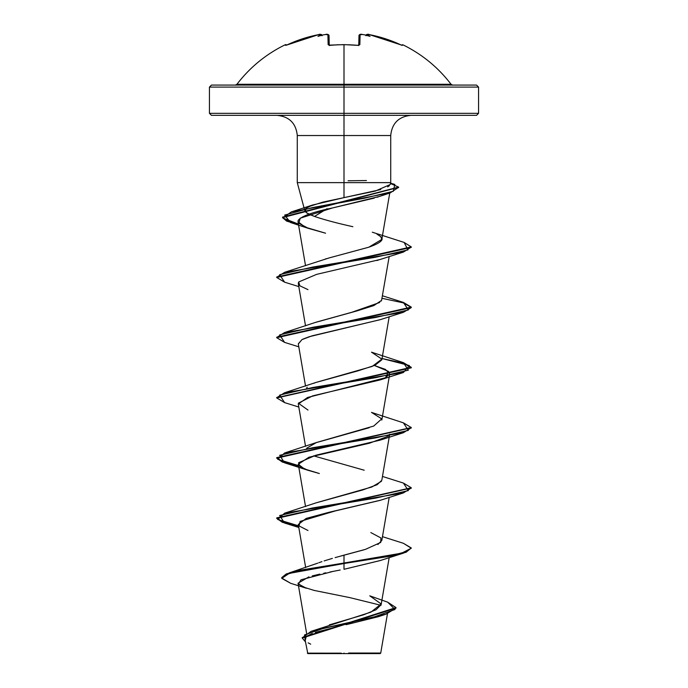 <?xml version="1.0" encoding="UTF-8"?>
<svg xmlns="http://www.w3.org/2000/svg" width="688" height="688" viewBox="0 0 688 688"><rect width="100%" height="100%" fill="white"/><g stroke="black" fill="none" stroke-linecap="round" stroke-linejoin="round"><path stroke-width="1.03" d="M330.223 45.356L330.18 45.356A134.564 120.942 -0 0 1 344 44.72L344 84.28L451.061 84.28C438.067 67.321 421.95 54.137 402.712 44.72L402.394 45.356A1.006 1.006 -154 0 0 401.904 45.262A1.006 1.006 26 0 1 402.394 45.356L402.712 44.72L401.362 45.184M402.222 45.365L385.289 38.726L369.473 34.658L367.082 34.813A99.949 47.326 143.3 0 1 370.032 36.369A99.949 52.555 -146.2 0 0 364.434 34.813A134.065 133.549 180 0 0 362.481 34.529L360.108 34.658L359.85 44.694L357.82 45.356A134.564 120.942 180 0 0 344 44.72A134.564 120.942 180 0 0 330.18 45.356L328.15 44.694L327.892 34.658L325.519 34.529A134.065 133.549 180 0 0 323.566 34.813A99.949 52.555 146.2 0 0 317.968 36.369A99.949 47.326 -143.3 0 1 320.918 34.813L318.527 34.658L302.711 38.726L286.199 45.245L285.288 44.72L285.606 45.356L287.515 44.694A133.962 133.919 -0 0 1 318.527 34.658L320.892 34.529A1.006 0.998 -5 0 1 322.027 35.217A1.006 0.998 175 0 0 320.892 34.529L322.036 35.423M286.586 45.09A1.006 1.006 0 0 0 285.288 44.72C266.05 54.137 249.933 67.321 236.939 84.28L344 84.28L344 87.092L478.564 87.092L344 87.092L344 115.352L476.543 115.352L344 115.352L344 135.536L297.276 135.536C296.046 123.315 289.313 116.582 277.092 115.352M476.543 115.352L478.564 113.331L344 113.331L478.564 113.331L478.564 87.092L476.543 85.071L211.457 85.071L344 85.071L344 84.28L451.061 84.28L452.661 85.071M373.025 653.041L380.731 653.058L380.189 653.6L344 653.6L344 653.093L344 653.6L380.189 653.6M348.61 653.024L380.731 653.058L348.61 653.024M327.067 208.679L314.519 216.453L308.353 213.968L305.162 211.526L304.397 209.195M305.162 211.526L305.257 209.014L306.349 212.738L314.519 216.453L325.097 209.694M390.707 182.63L344 182.63L344 135.536L390.724 135.536L344 135.536L344 197.628L312.584 205.024L305.825 208.395L308.353 206.761L322.818 202.126L344 197.628L344 182.63L297.491 182.63L390.646 182.63M304.268 208.722L297.276 182.63L297.276 135.536L344 135.536L344 113.331L209.436 113.331L344 113.331L344 87.092L209.436 87.092L344 87.092L344 85.071L476.543 85.071M329.328 624.876L363.634 614.788L376.044 609.749L381.135 604.7L389.193 557.581M318.793 562.758L321.941 561.64M324.117 560.918L332.381 558.389M335.116 557.607L363.9 549.832M377.867 544.518L381.814 540.493L389.193 497.364M316.222 502.816L362.774 489.942L377.11 484.713L381.814 480.284L389.391 435.994M364.21 470.214L313.539 455.852L364.21 470.214M315.835 442.745L369.138 427.747M306.624 388.015L307.244 387.232M314.003 383.259L314.597 383.01M316.239 382.382L357.915 370.875L374.969 365.302L381.814 359.841L389.193 316.712M315.766 322.337L356.866 310.942L373.876 305.549L381.582 300.355L389.193 256.495M325.338 258.998L326.465 258.671M329.251 257.888L368.828 247.198L381.814 239.415L380.731 236.663C384.566 239.536 380.524 243.079 368.596 247.276L329.251 257.888L284.591 272.31L374.822 257.381L407.95 249.916L404.166 242.443L372.285 232.2M379.122 235.339L376.818 234.04L380.731 236.663M378.434 196.828L377.119 197.25M374.272 198.11L332.442 207.965C312.249 212.188 300.811 216.393 298.128 220.573L298.016 221.768L305.214 227.178L325.579 233.206L308.577 228.442L298.816 223.325L300.2 218.199L332.442 207.965L379.776 196.372L390.199 192.889L311.999 207.699L284.66 215.095L290.474 222.499L298.506 224.615L286.647 221.115L282.562 217.623L398.593 187.342L390.199 192.889M378.46 260.038L376.904 260.52M307.975 289.631L299.856 285.804L298.687 281.968L298.3 283.611L305.532 325.897M380.395 319.61L309.282 336.699L302.746 339.21M301.998 339.588L298.3 343.828L305.532 386.114M307.983 410.065L298.343 403.185L312.713 395.867L380.025 379.957L385.504 377.746L388.582 371.434L374.453 365.526L385.383 369.379L389.7 373.937L385.504 377.746L307.596 397.466L298.3 404.045L305.532 446.331M388.316 436.201L369.413 443.218L308.903 457.245L298.3 464.262L304.285 468.889L319.361 473.525L307.975 470.282L299.934 466.516L298.601 462.749L315.826 455.224L380.025 440.174L403.409 432.718L312.421 447.776L279.663 455.301L284.591 462.826L298.609 466.103L282.433 462.121L276.722 458.148L411.261 427.79L403.409 432.718M380.602 500.193L328.778 512.336L306.203 518.408L298.3 524.488L305.661 567.523M380.352 560.496L344 569.303L380.025 560.608L403.409 553.152L299.4 570.799L286.277 574.437L281.762 578.075L290.689 583.312M340.207 570.017L329.956 572.003M325.906 572.82L323.704 573.276M319.817 574.119L312.249 575.925M308.938 576.845L298.042 583.218L302.557 586.821L314.124 590.416L349.796 597.614L380.971 605.302L349.796 597.614M307.811 653.6L344 653.6L307.811 653.6L305.016 639.505M341.265 653.17L307.364 653.136L341.265 653.17M311.088 631.343L370.875 612.157L381.169 603.987L369.757 595.817L387.697 602.181L394.989 609.473L374.642 616.758L311.088 631.343L302.256 637.802M340.861 556.007L344 555.139L344 563.025L289.424 572.829L281.762 577.576L286.277 573.938L299.4 570.3L344 563.025L344 569.303L344 563.524L391.567 555.999L406.152 552.24L411.278 547.975L406.152 551.733L391.567 555.5L344 563.025L401.672 553.152L411.261 548.216L403.4 543.288L382.468 536.657M302.247 638.051L305.412 641.827L304.517 634.921L324.452 628.015L385.934 614.212L395.996 608.089L302.247 638.051L302.247 637.552L395.996 607.59L387.671 602.172M385.934 614.212L378.228 616.732L346.064 624.704M339.562 626.14L315.353 632.401M312.309 633.502L307.734 635.703M306.117 636.933L305.274 640.253M308.155 642.859L310.684 644.166M333.164 571.375L301 579.803L298.377 584.017L306.349 588.24L290.654 583.304L281.788 578.359L289.149 573.414L344 563.524L344 555.139L365.483 549.351L380.713 542.436L380.928 537.964L370.823 532.581M390.208 184.53L375.261 191.083L344 197.628L380.765 189.561M387.671 186.878L389.417 185.665M211.457 115.352L344 115.352L211.457 115.352L209.436 113.331L209.436 87.092L211.457 85.071M314.519 216.453C324.426 219.799 336.948 223.153 352.084 226.515L352.867 226.713M381.78 299.805L381.126 301.095M379.656 302.496L351.792 312.283L316.497 322.07L284.6 332.528L375.588 317.469L408.337 309.944L403.409 302.419L382.468 295.788M371.511 352.179L381.831 359.093L372.251 366.412L316.489 382.287L284.583 392.745L375.579 377.695L408.337 370.161L403.409 362.636L371.511 352.179M403.374 422.845L411.278 427.54L276.722 457.64L282.415 461.614L298.523 465.587L277.685 459.274L284.6 452.962L375.588 437.903L408.345 430.378L403.4 422.853L371.503 412.396L381.728 418.88L373.696 426.061L316.489 442.504L306.624 448.232M381.419 481.316L371.821 487.009L316.489 502.722L284.591 513.179L375.579 498.129L408.337 490.596L403.409 483.071L382.468 476.44M403.383 483.062L411.278 487.749L276.722 517.866L282.415 521.831L298.523 525.804L277.685 519.492L284.591 513.179M403.383 362.628L411.278 367.315L276.739 397.681L284.583 392.745M276.739 337.464L284.6 332.528M276.739 277.247L284.591 272.31M390.483 183.524L398.61 187.093L282.562 217.116L286.621 220.607L298.42 224.09L282.82 218.001L291.325 211.904L364.786 198.153L393.287 191.281L394.817 184.41L390.569 183.189M298.609 526.32L282.433 522.338L276.722 518.365L411.261 487.998L403.4 492.935L312.421 507.993L279.663 515.518L284.583 523.043L298.609 526.32M284.617 402.618L276.722 397.931L411.278 367.822L403.521 363.169L382.038 358.525L409.343 365.517L403.4 372.509L312.412 387.559L279.663 395.084L284.591 402.609L298.807 407.038M284.617 342.4L276.722 337.713L411.278 307.605L403.417 312.283L312.429 327.342L279.663 334.867L284.591 342.392L298.807 346.821M411.261 307.355L403.108 302.832L382.038 298.308L403.108 302.832L411.261 307.355M284.626 282.192L276.722 277.496L411.278 247.388L411.278 246.889L276.722 276.989L276.722 277.496M404.131 242.443L411.278 246.889M403.383 302.41L411.278 307.106L276.722 337.215L276.722 337.713M403.374 543.279L411.278 547.975M307.975 530.5L299.082 525.95L300.114 521.401L335.391 510.9L380.017 500.391L403.4 492.935M298.325 343.974L301.92 339.631L312.111 335.821L380.017 319.739L403.417 312.283M298.687 281.968L316.635 274.366L380.025 259.522L403.409 252.075L312.412 267.125L279.655 274.65L284.6 282.183L298.807 286.604M384.54 194.506L386.656 193.44M411.261 247.138L403.409 252.075M411.261 548.224L403.409 553.152M348.102 180.772L366.446 180.54M235.339 85.071L236.939 84.28L344 84.28L344 44.72A134.564 120.942 -0 0 1 357.82 45.356L357.777 45.356M320.187 34.434L320.703 34.434M328.03 35.337L329.019 35.613L329.268 45.21L329.019 35.613A1.006 0.989 178.5 0 0 327.892 34.658A1.006 0.989 -1.5 0 1 329.019 35.613L329.019 35.578M358.732 45.21L358.981 35.613L358.732 45.21M322.07 35.423C320.978 34.219 319.8 33.961 318.527 34.649L286.113 45.27M286.096 45.262A1.006 1.006 154 0 0 285.606 45.356A1.006 1.006 -26 0 1 286.096 45.262M324.057 34.744L323.566 34.813A134.065 133.549 0 0 1 325.519 34.529L327.892 34.658L328.15 44.694A1.006 0.912 -1.5 0 1 329.165 45.184M329.242 45.348A1.006 0.912 178.5 0 0 328.15 44.694L330.455 45.236M336.974 44.78L344 44.72M329.277 45.58L329.088 45.15L344 44.617L357.82 45.356L359.85 44.694A1.006 0.912 -178.5 0 0 358.758 45.348M358.835 45.184A1.006 0.912 1.5 0 1 359.85 44.694L360.108 34.658A1.006 0.989 -178.5 0 0 358.981 35.613A1.006 0.989 1.5 0 1 360.108 34.658L362.481 34.529A134.065 133.549 0 0 1 364.434 34.813L363.943 34.744L364.434 34.813A99.949 52.555 -146.2 0 1 370.032 36.369A99.949 47.326 143.3 0 0 367.082 34.813L367.108 34.529A1.006 0.998 -175 0 0 365.973 35.217A1.006 0.998 5 0 1 367.108 34.529L369.473 34.649A133.962 133.919 -0 0 1 400.485 44.694L400.476 44.694M365.956 35.449L367.082 34.813L365.904 35.742M369.473 34.649C368.2 33.961 367.022 34.219 365.93 35.423C366.635 34.228 367.813 33.97 369.473 34.649L402.394 45.356M323.566 34.813A99.949 52.555 146.2 0 0 317.968 36.369A99.949 47.326 -143.3 0 1 320.918 34.813L322.096 35.742M410.908 115.352C398.687 116.582 391.954 123.315 390.724 135.536L390.724 182.63L390.208 184.547M306.59 633.209L298.042 583.218M305.532 506.549L298.3 464.262M389.477 435.478L389.7 434.154M381.814 420.067L389.7 373.937M305.532 265.68L298.016 221.768M381.814 239.415L389.743 193.036M387.464 613.705L380.731 653.058M317.77 563.145L289.424 572.829M395.996 607.59L395.996 608.089M281.762 577.576L281.762 578.075M312.584 205.024L291.325 211.904M316.489 442.504L284.6 452.962M276.722 518.365L276.722 517.866M411.278 488.256L411.278 487.749M276.722 458.148L276.722 457.64M411.278 428.039L411.278 427.54M276.722 397.931L276.722 397.423M411.278 367.822L411.278 367.315M411.278 307.605L411.278 307.106M282.562 217.623L282.562 217.116M398.61 187.592L398.61 187.093M298.807 527.472L284.583 523.043M307.975 470.282L284.591 462.826M380.025 379.957L403.4 372.509M308.577 228.442L290.474 222.499M323.833 34.761L325.519 34.512C327.135 33.961 328.305 34.331 329.019 35.613M320.341 34.409L321.021 34.426M321.072 34.434L322.027 35.217M358.723 45.58L358.912 45.15L357.614 45.236M329.01 35.475L328.185 34.546M328.133 34.529L327.342 34.409M358.981 35.613C359.437 34.323 360.607 33.961 362.481 34.512L364.167 34.761M333.37 44.995L333.886 44.961M358.912 45.15L357.812 45.253M360.675 34.409L362.481 34.512M401.887 45.27L400.485 44.686L401.981 45.279"/></g></svg>
